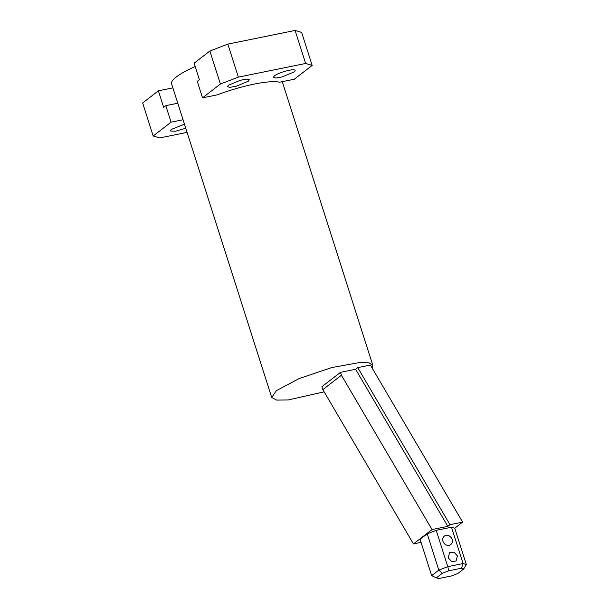 <?xml version="1.0" encoding="UTF-8"?>
<svg xmlns="http://www.w3.org/2000/svg" width="609" height="609" viewBox="0 0 609 609"><rect width="100%" height="100%" fill="white"/><g stroke="black" fill="none" stroke-linecap="round" stroke-linejoin="round"><path stroke-width="0.91" d="M452.129 539.414A5.306 4.56 52.3 0 0 444.296 536.148A5.306 4.56 52.3 0 0 442.949 541.279A5.306 4.56 52.3 0 0 450.782 544.545A5.306 4.56 52.3 0 0 452.129 539.414M463.746 568.905L466.342 564.528L454.756 528.209L451.497 527.234L463.091 563.553L447.798 566.659L448.688 570.808L442.34 573.252L436.371 577.865L438.678 578.55L451.436 575.962L457.785 573.518L463.746 568.905L461.447 568.22L448.688 570.808M451.497 527.234L436.204 530.34L447.798 566.659L438.815 570.115L431.667 575.642L436.371 577.865M448.216 557.783L451.589 561.498L456.05 561.049L457.397 555.926L454.025 552.211L449.564 552.66L448.216 557.783M436.204 530.34L427.229 533.796L420.081 539.323L431.667 575.642M454.756 528.209L462.619 522.126L370.386 365.057L357.749 367.623L449.982 524.692L462.619 522.126M421.055 542.383L413.45 543.928L432.04 529.556L447.836 526.351L449.982 524.692M466.342 564.528L463.091 563.553L461.447 568.22M427.229 533.796L438.815 570.115L442.34 573.252M447.836 526.351L355.603 369.282L357.749 367.623M355.603 369.282L340.5 372.35L341.428 375.243L432.04 529.556M341.428 375.243L322.831 389.623L321.91 386.723L340.5 372.35M413.45 543.928L322.831 389.623M324.14 391.846L288.285 399.938L276.638 400.09L271.705 397.487L276.364 390.666L299.164 378.539L331.654 367.592L360.193 362.431L369.016 362.827L372.784 365.225L372.129 368.034M195.207 66.518A53.052 10.574 162.3 0 0 176.26 76.993A53.052 10.574 162.3 0 0 171.593 83.814L271.705 397.487M279.6 82.207A53.052 10.574 162.3 0 0 217.215 94.867L202.531 97.843L220.405 84.027L238.363 77.122L305.642 63.465L312.158 65.407L294.284 79.231L279.6 82.207M187.092 132.374L159.71 137.931L153.194 135.99L171.068 122.173L183.065 119.737M184.474 124.16L171.198 129.481L170.185 130.965L175.537 131.239L185.775 128.225M171.068 122.173L165.8 105.662L163.654 107.321L158.386 90.81L142.658 102.974L153.194 135.99M165.8 105.662L177.79 103.225M158.386 90.81L172.887 87.871M274.278 75.95A11.495 2.291 -17.7 0 1 286.253 70.948A11.495 2.291 -17.7 0 1 295.167 70.438A11.495 2.291 -17.7 0 1 294.155 71.915L282.173 76.917L275.991 78.028L273.266 77.427L274.278 75.95M248.282 81.225L249.287 79.749L246.561 79.14L240.38 80.259L228.398 85.26L227.385 86.737L230.118 87.338L236.3 86.227L248.282 81.225M238.363 77.122L227.819 44.107L209.869 51.011L194.134 63.169L199.409 79.68L197.263 81.34L202.531 97.843M312.158 65.407L301.622 32.391L295.106 30.45L305.642 63.465M227.819 44.107L295.106 30.45M220.405 84.027L209.869 51.011M282.287 81.659L372.784 365.225"/></g></svg>
